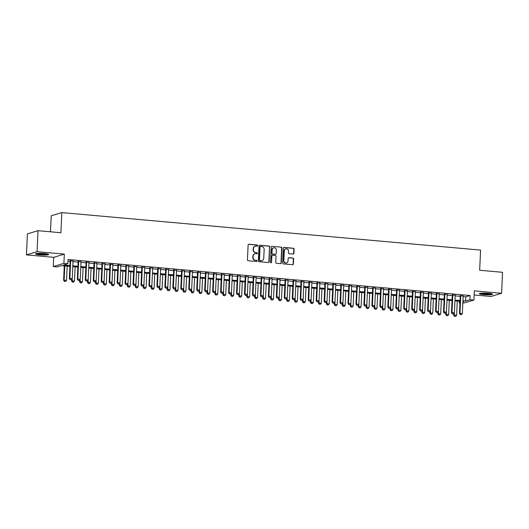 <?xml version="1.0" encoding="UTF-8"?>
<svg xmlns="http://www.w3.org/2000/svg" width="529" height="529" viewBox="0 0 529 529"><rect width="100%" height="100%" fill="white"/><g stroke="black" fill="none" stroke-linecap="round" stroke-linejoin="round"><path stroke-width="0.79" d="M257.755 245.628A0.582 0.542 73.2 0 0 257.233 245L248.934 244.259A0.833 0.78 73.2 0 0 248.114 245.013L247.44 259.845A0.833 0.78 73.2 0 0 248.187 260.737L256.486 261.485A0.582 0.542 73.2 0 0 257.061 260.956A0.582 0.542 73.2 0 0 256.539 260.328L255.467 260.235A2.658 2.486 73.2 0 1 253.087 257.372L253.14 256.135A2.658 2.486 73.2 0 1 255.758 253.722L256.836 253.821A0.582 0.542 73.2 0 0 257.411 253.292A0.582 0.542 73.2 0 0 256.889 252.664L255.811 252.571A2.658 2.486 73.2 0 1 253.431 249.708L253.49 248.471A2.658 2.486 73.2 0 1 256.109 246.058L257.187 246.157A0.582 0.542 73.2 0 0 257.755 245.628M257.226 246.157A0.582 0.542 73.2 0 0 256.949 245.086L248.643 244.345A0.833 0.78 73.2 0 0 248.518 244.345M256.532 261.485A0.582 0.542 73.2 0 0 256.254 260.413L255.467 260.235M256.882 253.821A0.582 0.542 73.2 0 0 256.598 252.75L255.811 252.571M488.181 293.284A6.606 0.82 -177.4 0 0 479.347 293.661A6.606 0.82 -177.4 0 0 483.711 294.633A6.606 0.82 -177.4 0 0 492.545 294.263A6.606 0.82 -177.4 0 0 488.181 293.284M44.337 253.53A6.606 0.82 -177.4 0 0 35.503 253.9A6.606 0.82 -177.4 0 0 39.867 254.879A6.606 0.82 -177.4 0 0 48.701 254.502A6.606 0.82 -177.4 0 0 44.337 253.53M293.092 254.046A0.833 0.78 73.2 0 0 293.912 253.292L294.104 249.133A0.833 0.78 73.2 0 0 293.357 248.24L284.139 247.413A0.833 0.78 73.2 0 0 283.319 248.167L282.645 262.999A0.833 0.78 73.2 0 0 283.392 263.892L292.61 264.718A0.833 0.78 73.2 0 0 293.43 263.964L293.655 258.939A0.833 0.78 73.2 0 0 292.914 258.046L288.966 257.689A0.833 0.78 73.2 0 0 288.146 258.443L288.034 260.936A2.222 2.083 73.2 0 1 286.586 262.88A2.222 2.083 73.2 0 1 283.855 260.566L284.298 250.799A2.222 2.083 73.2 0 1 285.746 248.855A2.222 2.083 73.2 0 1 288.477 251.169L288.404 252.802A0.833 0.78 73.2 0 0 289.151 253.695L293.092 254.046M463.126 296.584L465.818 296.822L470.122 295.526L469.931 299.725L473.911 300.082L462.822 303.236M38.009 230.69L37.056 251.678L26.45 254.872L27.402 233.884L38.009 230.69L60.901 232.74L61.814 212.585L480.577 250.098L479.664 270.253L502.55 272.303L501.598 293.291L474.328 290.844L473.911 300.082M26.45 254.872L53.72 257.319L64.326 254.118L37.056 251.678M64.326 254.118L63.903 263.356L67.884 263.713L63.586 265.009L69.94 265.578M470.122 295.526L68.076 259.514L67.884 263.713M269.797 246.957A0.833 0.78 73.2 0 0 269.056 246.058L259.832 245.231A0.833 0.78 73.2 0 0 259.018 245.985L258.344 260.823A0.833 0.78 73.2 0 0 259.084 261.716L268.309 262.543A0.833 0.78 73.2 0 0 269.129 261.789L269.512 247.043A0.833 0.78 73.2 0 0 268.772 246.144L259.547 245.317A0.833 0.78 73.2 0 0 259.415 245.317M271.985 246.322L281.21 247.149A0.833 0.78 73.2 0 1 281.95 248.041L281.276 262.873A0.833 0.78 73.2 0 1 280.456 263.634L276.515 263.277A0.833 0.78 73.2 0 1 275.768 262.384L276.039 256.367A0.833 0.78 73.2 0 0 275.298 255.474L272.68 255.236A0.833 0.78 73.2 0 0 271.86 255.99L271.575 262.258A0.582 0.542 73.2 0 1 271.198 262.761A0.582 0.542 73.2 0 1 270.484 262.159L271.165 247.076A0.833 0.78 73.2 0 1 271.985 246.322L281.21 247.149M474.143 294.977L490.991 296.485L501.598 293.291M73.048 261.055L70.159 260.79M81.01 261.762L78.12 261.505M88.971 262.477L86.082 262.219M96.933 263.191L94.043 262.933M104.894 263.905L102.004 263.647M112.856 264.619L109.959 264.361M120.817 265.333L117.921 265.069M128.778 266.041L125.882 265.783M136.74 266.755L133.844 266.497M144.701 267.469L141.805 267.211M152.663 268.183L149.767 267.925M160.624 268.897L157.728 268.639M168.586 269.611L165.689 269.354M176.547 270.326L173.651 270.061M184.509 271.033L181.612 270.775M192.47 271.747L189.574 271.489M200.431 272.461L197.535 272.204M208.393 273.176L205.497 272.918M216.354 273.89L213.458 273.632M224.316 274.604L221.42 274.339M232.277 275.318L229.381 275.054M240.239 276.026L237.342 275.768M248.2 276.74L245.304 276.482M256.162 277.454L253.265 277.196M264.123 278.168L261.227 277.91M272.085 278.882L269.188 278.624M280.046 279.596L277.15 279.332M288.007 280.304L285.111 280.046M295.969 281.018L293.073 280.76M303.93 281.732L301.034 281.474M311.892 282.446L308.996 282.188M319.853 283.16L316.957 282.903M327.815 283.875L324.918 283.617M335.776 284.589L332.88 284.324M343.738 285.296L340.841 285.038M351.699 286.01L348.803 285.753M359.66 286.725L356.764 286.467M367.615 287.439L364.726 287.181M375.577 288.153L372.687 287.895M383.538 288.867L380.649 288.603M391.5 289.581L388.61 289.317M399.461 290.289L396.571 290.031M407.423 291.003L404.533 290.745M415.384 291.717L412.488 291.459M423.345 292.431L420.449 292.173M431.307 293.145L428.411 292.887M439.268 293.859L436.372 293.595M447.23 294.567L444.334 294.309M455.191 295.281L452.295 295.023M68.003 261.187L70.132 261.379M73.022 261.637L78.094 262.093M80.983 262.351L86.055 262.807M88.945 263.065L94.017 263.515M96.906 263.779L101.971 264.229M104.868 264.493L109.933 264.943M112.829 265.201L117.894 265.657M120.791 265.915L125.856 266.371M128.752 266.629L133.817 267.085M136.713 267.343L141.779 267.8M144.675 268.058L149.74 268.507M152.636 268.772L157.702 269.221M160.598 269.486L165.663 269.935M168.559 270.193L173.624 270.65M176.521 270.908L181.586 271.364M184.482 271.622L189.547 272.078M192.444 272.336L197.509 272.792M200.405 273.05L205.47 273.5M208.366 273.764L213.432 274.214M216.328 274.472L221.393 274.928M224.289 275.186L229.355 275.642M232.251 275.9L237.316 276.356M240.212 276.614L245.277 277.07M248.174 277.328L253.239 277.778M256.135 278.042L261.2 278.492M264.097 278.757L269.162 279.206M272.058 279.464L277.123 279.92M280.02 280.178L285.085 280.635M287.981 280.892L293.046 281.349M295.942 281.607L301.008 282.063M303.904 282.321L308.969 282.77M311.865 283.035L316.931 283.484M319.827 283.749L324.892 284.199M327.788 284.457L332.853 284.913M335.75 285.171L340.815 285.627M343.711 285.885L348.776 286.341M351.673 286.599L356.738 287.055M359.627 287.313L364.699 287.763M367.589 288.027L372.661 288.477M375.55 288.735L380.622 289.191M383.512 289.449L388.584 289.905M391.473 290.163L396.545 290.619M399.435 290.877L404.5 291.334M407.396 291.591L412.461 292.041M415.358 292.306L420.423 292.755M423.319 293.02L428.384 293.469M431.28 293.727L436.346 294.184M439.242 294.441L444.307 294.898M447.203 295.156L452.269 295.612M455.165 295.87L460.23 296.326M463.153 295.995L460.256 295.737M61.814 212.585L51.207 215.786L50.48 231.801M459.932 302.978L459.324 302.925L459.939 302.733M459.397 301.246L459.324 302.925M69.901 266.358L61.576 265.611L57.277 266.907L53.297 266.55L63.903 263.356M53.72 257.319L53.297 266.55M462.935 300.783L465.632 301.021L469.931 299.725M72.837 265.836L77.902 266.292M80.798 266.55L85.863 267M88.76 267.264L93.825 267.714M96.721 267.978L101.786 268.428M104.682 268.686L109.748 269.142M112.637 269.4L117.709 269.856M120.599 270.114L125.671 270.57M128.56 270.828L133.632 271.284M136.522 271.542L141.593 271.992M144.483 272.256L149.555 272.706M152.445 272.971L157.51 273.42M160.406 273.678L165.471 274.134M168.367 274.392L173.433 274.849M176.329 275.106L181.394 275.563M184.29 275.821L189.356 276.277M192.252 276.535L197.317 276.984M200.213 277.249L205.278 277.699M208.175 277.956L213.24 278.413M216.136 278.671L221.201 279.127M224.098 279.385L229.163 279.841M232.059 280.099L237.124 280.555M240.021 280.813L245.086 281.263M247.982 281.527L253.047 281.977M255.943 282.241L261.009 282.691M263.905 282.949L268.97 283.405M271.866 283.663L276.932 284.119M279.828 284.377L284.893 284.833M287.789 285.091L292.854 285.548M295.751 285.805L300.816 286.255M303.712 286.52L308.777 286.969M311.674 287.234L316.739 287.683M319.635 287.941L324.7 288.398M327.596 288.655L332.662 289.112M335.558 289.37L340.623 289.826M343.519 290.084L348.585 290.54M351.481 290.798L356.546 291.248M359.442 291.512L364.507 291.962M367.404 292.22L372.469 292.676M375.365 292.934L380.43 293.39M383.327 293.648L388.392 294.104M391.288 294.362L396.353 294.818M399.25 295.076L404.315 295.526M407.204 295.79L412.276 296.24M415.166 296.505L420.238 296.954M423.127 297.212L428.199 297.668M431.089 297.926L436.161 298.382M439.05 298.64L444.122 299.097M447.012 299.354L452.077 299.811M454.973 300.069L460.038 300.518M462.888 301.847L463.622 301.629L462.901 301.563M460.005 301.305L454.94 300.849M452.044 300.591L446.979 300.135M444.082 299.877L439.017 299.421M436.121 299.163L431.056 298.706M428.159 298.449L423.094 297.999M420.198 297.734L415.133 297.285M412.236 297.027L407.171 296.571M404.275 296.313L399.21 295.856M396.314 295.599L391.248 295.142M388.352 294.884L383.287 294.428M380.391 294.17L375.326 293.714M372.429 293.456L367.364 293.006M364.468 292.742L359.403 292.292M356.506 292.034L351.441 291.578M348.545 291.32L343.48 290.864M340.59 290.606L335.518 290.15M332.629 289.892L327.557 289.436M324.667 289.178L319.595 288.728M316.706 288.464L311.634 288.014M308.744 287.75L303.672 287.3M300.783 287.042L295.718 286.586M292.821 286.328L287.756 285.872M284.86 285.614L279.795 285.157M276.898 284.9L271.833 284.443M268.937 284.185L263.872 283.736M260.976 283.471L255.91 283.022M253.014 282.764L247.949 282.307M245.053 282.05L239.987 281.593M237.091 281.335L232.026 280.879M229.13 280.621L224.065 280.165M221.168 279.907L216.103 279.451M213.207 279.193L208.142 278.743M205.245 278.479L200.18 278.029M197.284 277.771L192.219 277.315M189.322 277.057L184.257 276.601M181.361 276.343L176.296 275.887M173.4 275.629L168.334 275.173M165.438 274.915L160.373 274.465M157.477 274.201L152.412 273.751M149.515 273.486L144.45 273.037M141.554 272.779L136.489 272.323M133.592 272.065L128.527 271.608M125.631 271.351L120.566 270.894M117.669 270.636L112.604 270.18M109.708 269.922L104.643 269.473M101.747 269.208L96.681 268.758M93.785 268.501L88.72 268.044M85.824 267.786L80.758 267.33M77.862 267.072L72.797 266.616M465.818 296.822L465.632 301.021M255.077 246.197A2.658 2.486 73.2 0 0 253.199 248.557L253.49 248.471M255.527 252.657A2.658 2.486 73.2 0 1 253.146 249.794L253.199 248.557M254.733 253.86A2.658 2.486 73.2 0 0 252.855 256.221L253.14 256.135M255.176 260.321A2.658 2.486 73.2 0 1 252.796 257.458L252.855 256.221M268.434 262.543A0.833 0.78 73.2 0 0 268.838 261.875L269.512 247.043M260.638 246.468A0.582 0.542 73.2 0 0 260.07 246.99L259.474 260.01A0.582 0.542 73.2 0 0 259.997 260.638L261.134 260.737A2.658 2.486 73.2 0 0 263.753 258.331L264.156 249.43A2.658 2.486 73.2 0 0 261.776 246.567L260.638 246.468M260.308 246.547A0.582 0.542 73.2 0 0 259.779 247.076L260.07 246.99M261.875 260.691A2.658 2.486 73.2 0 1 260.843 260.83L259.713 260.724A0.582 0.542 73.2 0 1 259.19 260.103L259.779 247.076M280.588 263.634A0.833 0.78 73.2 0 0 280.992 262.966L281.666 248.127A0.833 0.78 73.2 0 0 280.919 247.235M272.263 255.322A0.833 0.78 73.2 0 0 271.575 256.076L271.575 262.258M271.046 262.787A0.582 0.542 73.2 0 0 271.291 262.344M276.323 250.124A2.222 2.083 73.2 0 0 273.592 247.81A2.222 2.083 73.2 0 0 272.144 249.748L271.985 253.193A0.833 0.78 73.2 0 0 272.733 254.085L275.351 254.317A0.833 0.78 73.2 0 0 276.171 253.563L276.323 250.124M273.453 247.856A2.222 2.083 73.2 0 0 271.86 249.833L272.144 249.748M275.477 254.317A0.833 0.78 73.2 0 1 275.06 254.403L272.448 254.171A0.833 0.78 73.2 0 1 271.701 253.279L271.86 249.833M285.607 248.901A2.222 2.083 73.2 0 0 284.013 250.885L284.298 250.799M286.44 262.92A2.222 2.083 73.2 0 1 283.57 260.652L284.013 250.885M292.742 264.718A0.833 0.78 73.2 0 0 293.145 264.05L293.37 259.025A0.833 0.78 73.2 0 0 292.63 258.132L288.682 257.775A0.833 0.78 73.2 0 0 288.55 257.775M293.225 254.046A0.833 0.78 73.2 0 0 293.628 253.378L293.813 249.219A0.833 0.78 73.2 0 0 293.073 248.326L283.848 247.499A0.833 0.78 73.2 0 0 283.723 247.499M64.273 265.856L63.619 280.277L66.522 280.337L67.17 266.113M64.379 281.362L65.662 281.441L64.379 281.362L63.619 280.277M64.776 265.902L64.135 280.125L64.465 281.335M66.522 280.337L65.662 281.441M70.198 279.61L71.395 279.715L70.198 279.61L69.868 278.399L69.352 278.552L70.172 260.513M73.062 260.771L72.255 278.611L69.868 278.399L70.674 260.559M71.395 279.715L72.255 278.611M69.352 278.552L70.112 279.636M47.584 253.986A5.72 0.714 2.6 0 1 40.197 254.112A5.72 0.714 2.6 0 1 36.666 253.49M38.167 253.365A5.297 0.661 -177.4 0 0 40.363 253.649A5.297 0.661 -177.4 0 0 46.096 253.728M36.117 253.589A6.566 0.813 -177.4 0 0 39.913 254.198A6.566 0.813 -177.4 0 0 48.119 254.132M479.962 293.344A6.566 0.813 -177.4 0 0 485.939 294.104A6.566 0.813 -177.4 0 0 491.957 293.893M491.421 293.747A5.72 0.714 2.6 0 1 485.939 293.998A5.72 0.714 2.6 0 1 480.511 293.251M482.012 293.126A5.297 0.661 -177.4 0 0 489.94 293.483M71.653 279.385L71.58 280.992L74.483 281.051L75.131 266.828M72.341 282.076L73.624 282.155L72.341 282.076L71.58 280.992M72.189 278.69L72.427 282.05M74.483 281.051L73.624 282.155M79.615 280.099L79.542 281.706L82.445 281.765L83.086 267.542M80.302 282.79L81.578 282.87L80.302 282.79L79.542 281.706M80.15 279.405L80.388 282.764M82.445 281.765L81.578 282.87M87.576 280.806L87.503 282.42L90.406 282.479L91.048 268.249M88.264 283.498L89.54 283.584L88.264 283.498L87.503 282.42M88.112 280.119L88.35 283.471M90.406 282.479L89.54 283.584M95.537 281.521L95.465 283.134L98.368 283.194L99.009 268.963M96.225 284.212L97.501 284.291L96.225 284.212L95.465 283.134M96.073 280.833L96.311 284.185M98.368 283.194L97.501 284.291M78.16 280.317L79.357 280.43L78.16 280.317L77.829 279.107L77.313 279.266L78.133 261.227M81.023 261.485L80.216 279.325L77.829 279.107L78.636 261.273M79.357 280.43L80.216 279.325M77.313 279.266L78.074 280.344M86.121 281.031L87.318 281.137L86.121 281.031L85.791 279.821L85.275 279.98L86.088 261.941M88.984 262.199L88.178 280.039L85.791 279.821L86.597 261.987M87.318 281.137L88.178 280.039M85.275 279.98L86.035 281.058M94.083 281.745L95.28 281.851L94.083 281.745L93.752 280.535L93.236 280.694L94.05 262.655M96.946 262.913L96.139 280.754L93.752 280.535L94.559 262.701M95.28 281.851L96.139 280.754M93.236 280.694L93.997 281.772M102.044 282.46L103.234 282.565L102.044 282.46L101.713 281.249L101.198 281.408L102.011 263.369M104.907 263.627L104.101 281.461L101.713 281.249L102.52 263.409M103.234 282.565L104.101 281.461M101.198 281.408L101.958 282.486M103.499 282.235L103.419 283.848L106.329 283.908L106.97 269.678M104.187 284.926L105.463 285.005L104.187 284.926L103.419 283.848M104.034 281.547L104.273 284.9M106.329 283.908L105.463 285.005M110.006 283.174L111.196 283.279L110.006 283.174L109.675 281.964L109.159 282.116L109.972 264.077M112.869 264.341L112.062 282.175L109.675 281.964L110.482 264.123M111.196 283.279L112.062 282.175M109.159 282.116L109.92 283.2M111.46 282.949L111.381 284.562L114.29 284.615L114.932 270.392M112.148 285.64L113.424 285.72L112.148 285.64L111.381 284.562M111.996 282.255L112.234 285.614M114.29 284.615L113.424 285.72M117.967 283.888L119.157 283.994L117.967 283.888L117.636 282.678L117.121 282.83L117.934 264.791M120.83 265.049L120.023 282.889L117.636 282.678L118.443 264.837M119.157 283.994L120.023 282.889M117.121 282.83L117.881 283.914M119.422 283.663L119.342 285.27L122.252 285.329L122.893 271.106M120.109 286.354L121.386 286.434L120.109 286.354L119.342 285.27M119.957 282.969L120.195 286.328M122.252 285.329L121.386 286.434M125.928 284.602L127.119 284.708L125.928 284.602L125.598 283.392L125.075 283.544L125.895 265.505M128.792 265.763L127.985 283.604L125.598 283.392L126.405 265.551M127.119 284.708L127.985 283.604M125.075 283.544L125.842 284.622M127.377 284.377L127.304 285.984L130.213 286.044L130.855 271.82M128.071 287.068L129.347 287.148L128.071 287.068L127.304 285.984M127.919 283.683L128.157 287.042M130.213 286.044L129.347 287.148M133.89 285.31L135.08 285.422L133.89 285.31L133.553 284.099L133.037 284.258L133.857 266.219M136.753 266.477L135.946 284.318L133.553 284.099L134.366 266.266M135.08 285.422L135.946 284.318M133.037 284.258L133.804 285.336M135.338 285.091L135.265 286.698L138.175 286.758L138.816 272.534M136.032 287.776L137.309 287.862L136.032 287.776L135.265 286.698M135.88 284.397L136.118 287.756M138.175 286.758L137.309 287.862M141.851 286.024L143.042 286.129L141.851 286.024L141.514 284.814L140.998 284.972L141.818 266.933M144.715 267.191L143.908 285.032L141.514 284.814L142.327 266.98M143.042 286.129L143.908 285.032M140.998 284.972L141.765 286.05M143.299 285.799L143.227 287.412L146.136 287.472L146.778 273.242M143.994 288.49L145.27 288.576L143.994 288.49L143.227 287.412M143.842 285.111L144.08 288.464M146.136 287.472L145.27 288.576M149.813 286.738L151.003 286.844L149.813 286.738L149.476 285.528L148.96 285.686L149.78 267.648M152.676 267.905L151.869 285.739L149.476 285.528L150.289 267.687M151.003 286.844L151.869 285.739M148.96 285.686L149.727 286.764M151.261 286.513L151.188 288.126L154.098 288.186L154.739 273.956M151.955 289.204L153.231 289.284L151.955 289.204L151.188 288.126M151.803 285.825L152.041 289.178M154.098 288.186L153.231 289.284M157.774 287.452L158.965 287.558L157.774 287.452L157.437 286.242L156.921 286.401L157.741 268.355M160.637 268.62L159.831 286.454L157.437 286.242L158.25 268.401M158.965 287.558L159.831 286.454M156.921 286.401L157.688 287.478M159.222 287.227L159.15 288.841L162.059 288.9L162.701 274.67M159.917 289.918L161.193 289.998L159.917 289.918L159.15 288.841M159.765 286.539L160.003 289.892M162.059 288.9L161.193 289.998M165.736 288.166L166.926 288.272L165.736 288.166L165.398 286.956L164.883 287.108L165.703 269.069M168.599 269.334L167.792 287.168L165.398 286.956L166.212 269.116M166.926 288.272L167.792 287.168M164.883 287.108L165.65 288.193M167.184 287.941L167.111 289.555L170.021 289.608L170.662 275.384M167.878 290.633L169.154 290.712L167.878 290.633L167.111 289.555M167.726 287.247L167.964 290.606M170.021 289.608L169.154 290.712M173.697 288.88L174.887 288.986L173.697 288.88L173.36 287.67L172.844 287.822L173.664 269.783M176.56 270.041L175.754 287.882L173.36 287.67L174.173 269.83M174.887 288.986L175.754 287.882M172.844 287.822L173.611 288.907M175.145 288.655L175.073 290.262L177.975 290.322L178.623 276.098M175.84 291.347L177.116 291.426L175.84 291.347L175.073 290.262M175.688 287.961L175.926 291.32M177.975 290.322L177.116 291.426M181.659 289.588L182.849 289.7L181.659 289.588L181.321 288.384L180.806 288.536L181.626 270.498M184.522 270.755L183.715 288.596L181.321 288.384L182.135 270.544M182.849 289.7L183.715 288.596M180.806 288.536L181.573 289.614M183.107 289.37L183.034 290.976L185.937 291.036L186.585 276.812M183.801 292.061L185.077 292.14L183.801 292.061L183.034 290.976M183.649 288.675L183.887 292.034M185.937 291.036L185.077 292.14M189.62 290.302L190.81 290.414L189.62 290.302L189.283 289.092L188.767 289.251L189.587 271.212M192.483 271.47L191.67 289.31L189.283 289.092L190.096 271.258M190.81 290.414L191.67 289.31M188.767 289.251L189.534 290.328M191.068 290.084L190.995 291.691L193.898 291.75L194.546 277.52M191.762 292.768L193.039 292.854L191.762 292.768L190.995 291.691M191.61 289.389L191.848 292.749M193.898 291.75L193.039 292.854M197.582 291.016L198.772 291.122L197.582 291.016L197.244 289.806L196.728 289.965L197.548 271.926M200.445 272.184L199.631 290.024L197.244 289.806L198.058 271.972M198.772 291.122L199.631 290.024M196.728 289.965L197.496 291.043M199.03 290.791L198.957 292.405L201.86 292.464L202.508 278.234M199.717 293.483L201 293.569L199.717 293.483L198.957 292.405M199.572 290.104L199.803 293.456M201.86 292.464L201 293.569M205.543 291.73L206.733 291.836L205.543 291.73L205.206 290.52L204.69 290.679L205.51 272.64M208.406 272.898L207.593 290.732L205.206 290.52L206.019 272.68M206.733 291.836L207.593 290.732M204.69 290.679L205.457 291.757M206.991 291.505L206.918 293.119L209.821 293.178L210.469 278.948M207.679 294.197L208.962 294.276L207.679 294.197L206.918 293.119M207.533 290.818L207.765 294.17M209.821 293.178L208.962 294.276M213.504 292.444L214.695 292.55L213.504 292.444L213.167 291.234L212.651 291.386L213.471 273.348M216.368 273.612L215.554 291.446L213.167 291.234L213.981 273.394M214.695 292.55L215.554 291.446M212.651 291.386L213.418 292.471M214.953 292.22L214.88 293.833L217.783 293.886L218.431 279.662M215.64 294.911L216.923 294.99L215.64 294.911L214.88 293.833M215.495 291.525L215.726 294.884M217.783 293.886L216.923 294.99M221.459 293.159L222.656 293.264L221.459 293.159L221.129 291.948L220.613 292.101L221.433 274.062M224.329 274.32L223.516 292.16L221.129 291.948L221.942 274.108M222.656 293.264L223.516 292.16M220.613 292.101L221.373 293.185M222.914 292.934L222.841 294.541L225.744 294.6L226.392 280.377M223.602 295.625L224.885 295.704L223.602 295.625L222.841 294.541M223.456 292.239L223.688 295.599M225.744 294.6L224.885 295.704M229.421 293.873L230.618 293.979L229.421 293.873L229.09 292.663L228.574 292.815L229.394 274.776M232.291 275.034L231.477 292.874L229.09 292.663L229.903 274.822M230.618 293.979L231.477 292.874M228.574 292.815L229.335 293.899M230.875 293.648L230.803 295.255L233.706 295.314L234.354 281.091M231.563 296.339L232.846 296.419L231.563 296.339L230.803 295.255M231.418 292.954L231.649 296.313M233.706 295.314L232.846 296.419M237.382 294.58L238.579 294.693L237.382 294.58L237.052 293.37L236.536 293.529L237.356 275.49M240.252 275.748L239.439 293.588L237.052 293.37L237.865 275.536M238.579 294.693L239.439 293.588M236.536 293.529L237.296 294.607M238.837 294.362L238.764 295.969L241.667 296.028L242.315 281.805M239.525 297.053L240.807 297.133L239.525 297.053L238.764 295.969M239.379 293.668L239.611 297.027M241.667 296.028L240.807 297.133M245.344 295.294L246.54 295.4L245.344 295.294L245.013 294.084L244.497 294.243L245.317 276.204M248.213 276.462L247.4 294.303L245.013 294.084L245.826 276.25M246.54 295.4L247.4 294.303M244.497 294.243L245.258 295.321M246.798 295.07L246.726 296.683L249.628 296.743L250.277 282.512M247.486 297.761L248.769 297.847L247.486 297.761L246.726 296.683M247.341 294.382L247.572 297.734M249.628 296.743L248.769 297.847M253.305 296.009L254.502 296.114L253.305 296.009L252.974 294.798L252.459 294.957L253.279 276.918M256.175 277.176L255.362 295.017L252.974 294.798L253.788 276.965M254.502 296.114L255.362 295.017M252.459 294.957L253.219 296.035M254.76 295.784L254.687 297.397L257.59 297.457L258.238 283.227M255.447 298.475L256.73 298.554L255.447 298.475L254.687 297.397M255.302 295.096L255.533 298.449M257.59 297.457L256.73 298.554M261.266 296.723L262.463 296.829L261.266 296.723L260.936 295.513L260.42 295.671L261.24 277.632M264.136 277.89L263.323 295.724L260.936 295.513L261.749 277.672M262.463 296.829L263.323 295.724M260.42 295.671L261.181 296.749M262.721 296.498L262.649 298.111L265.551 298.171L266.199 283.941M263.409 299.189L264.692 299.269L263.409 299.189L262.649 298.111M263.263 295.81L263.495 299.163M265.551 298.171L264.692 299.269M269.228 297.437L270.425 297.543L269.228 297.437L268.897 296.227L268.382 296.379L269.201 278.34M272.098 278.604L271.284 296.438L268.897 296.227L269.711 278.386M270.425 297.543L271.284 296.438M268.382 296.379L269.142 297.463M270.683 297.212L270.61 298.825L273.513 298.878L274.161 284.655M271.37 299.903L272.653 299.983L271.37 299.903L270.61 298.825M271.225 296.518L271.456 299.877M273.513 298.878L272.653 299.983M277.189 298.151L278.386 298.257L277.189 298.151L276.859 296.941L276.343 297.093L277.163 279.054M280.059 279.312L279.246 297.153L276.859 296.941L277.672 279.1M278.386 298.257L279.246 297.153M276.343 297.093L277.103 298.177M278.644 297.926L278.571 299.533L281.474 299.593L282.122 285.369M279.332 300.617L280.615 300.697L279.332 300.617L278.571 299.533M279.186 297.232L279.418 300.591M281.474 299.593L280.615 300.697M285.151 298.865L286.348 298.971L285.151 298.865L284.82 297.655L284.304 297.807L285.124 279.768M288.021 280.026L287.207 297.867L284.82 297.655L285.627 279.815M286.348 298.971L287.207 297.867M284.304 297.807L285.065 298.885M286.606 298.64L286.533 300.247L289.436 300.307L290.084 286.083M287.293 301.332L288.576 301.411L287.293 301.332L286.533 300.247M287.148 297.946L287.379 301.305M289.436 300.307L288.576 301.411M293.112 299.573L294.309 299.685L293.112 299.573L292.782 298.363L292.266 298.521L293.086 280.482M295.982 280.74L295.169 298.581L292.782 298.363L293.588 280.529M294.309 299.685L295.169 298.581M292.266 298.521L293.026 299.599M294.567 299.354L294.494 300.961L297.397 301.021L298.045 286.797M295.255 302.039L296.538 302.125L295.255 302.039L294.494 300.961M295.109 298.66L295.341 302.019M297.397 301.021L296.538 302.125M301.074 300.287L302.271 300.393L301.074 300.287L300.743 299.077L300.227 299.235L301.047 281.197M303.944 281.454L303.13 299.295L300.743 299.077L301.55 281.243M302.271 300.393L303.13 299.295M300.227 299.235L300.988 300.313M302.528 300.062L302.456 301.675L305.359 301.735L306.007 287.505M303.216 302.753L304.499 302.839L303.216 302.753L302.456 301.675M303.071 299.374L303.302 302.727M305.359 301.735L304.499 302.839M309.035 301.001L310.232 301.107L309.035 301.001L308.705 299.791L308.189 299.95L309.009 281.911M311.905 282.169L311.092 300.003L308.705 299.791L309.511 281.95M310.232 301.107L311.092 300.003M308.189 299.95L308.949 301.027M310.49 300.776L310.417 302.39L313.32 302.449L313.968 288.219M311.178 303.467L312.46 303.547L311.178 303.467L310.417 302.39M311.032 300.088L311.264 303.441M313.32 302.449L312.46 303.547M316.997 301.715L318.193 301.821L316.997 301.715L316.666 300.505L316.15 300.664L316.97 282.618M319.866 282.883L319.053 300.717L316.666 300.505L317.473 282.665M318.193 301.821L319.053 300.717M316.15 300.664L316.911 301.742M318.451 301.49L318.379 303.104L321.282 303.163L321.93 288.933M319.139 304.182L320.422 304.261L319.139 304.182L318.379 303.104M318.994 300.803L319.225 304.155M321.282 303.163L320.422 304.261M324.958 302.429L326.155 302.535L324.958 302.429L324.627 301.219L324.112 301.371L324.932 283.332M327.828 283.597L327.015 301.431L324.627 301.219L325.434 283.379M326.155 302.535L327.015 301.431M324.112 301.371L324.872 302.456M326.413 302.204L326.34 303.818L329.243 303.871L329.891 289.647M327.101 304.896L328.383 304.975L327.101 304.896L326.34 303.818M326.955 301.51L327.187 304.869M329.243 303.871L328.383 304.975M332.92 303.143L334.116 303.249L332.92 303.143L332.589 301.933L332.073 302.085L332.893 284.047M335.789 284.304L334.976 302.145L332.589 301.933L333.396 284.093M334.116 303.249L334.976 302.145M332.073 302.085L332.834 303.17M334.374 302.919L334.302 304.525L337.204 304.585L337.852 290.361M335.062 305.61L336.345 305.689L335.062 305.61L334.302 304.525M334.91 302.224L335.148 305.583M337.204 304.585L336.345 305.689M340.881 303.851L342.078 303.963L340.881 303.851L340.55 302.648L340.035 302.8L340.855 284.761M343.744 285.019L342.937 302.859L340.55 302.648L341.357 284.807M342.078 303.963L342.937 302.859M340.035 302.8L340.795 303.877M342.336 303.633L342.263 305.24L345.166 305.299L345.814 291.076M343.023 306.324L344.306 306.403L343.023 306.324L342.263 305.24M342.871 302.938L343.109 306.298M345.166 305.299L344.306 306.403M348.842 304.565L350.039 304.678L348.842 304.565L348.512 303.355L347.996 303.514L348.816 285.475M351.706 285.733L350.899 303.573L348.512 303.355L349.319 285.521M350.039 304.678L350.899 303.573M347.996 303.514L348.756 304.592M350.297 304.347L350.224 305.954L353.127 306.013L353.775 291.783M350.985 307.032L352.268 307.118L350.985 307.032L350.224 305.954M350.833 303.653L351.071 307.005M353.127 306.013L352.268 307.118M356.804 305.279L358.001 305.385L356.804 305.279L356.473 304.069L355.957 304.228L356.777 286.189M359.667 286.447L358.86 304.287L356.473 304.069L357.28 286.235M358.001 305.385L358.86 304.287M355.957 304.228L356.718 305.306M358.259 305.054L358.186 306.668L361.089 306.727L361.737 292.497M358.946 307.746L360.229 307.832L358.946 307.746L358.186 306.668M358.794 304.367L359.032 307.719M361.089 306.727L360.229 307.832M364.765 305.993L365.962 306.099L364.765 305.993L364.435 304.783L363.919 304.942L364.739 286.903M367.629 287.161L366.822 304.995L364.435 304.783L365.241 286.943M365.962 306.099L366.822 304.995M363.919 304.942L364.679 306.02M366.22 305.769L366.147 307.382L369.05 307.442L369.698 293.211M366.908 308.46L368.191 308.539L366.908 308.46L366.147 307.382M366.756 305.081L366.994 308.433M369.05 307.442L368.191 308.539M372.727 306.708L373.924 306.813L372.727 306.708L372.396 305.498L371.88 305.65L372.7 287.611M375.59 287.875L374.783 305.709L372.396 305.498L373.203 287.657M373.924 306.813L374.783 305.709M371.88 305.65L372.641 306.734M374.182 306.483L374.109 308.096L377.012 308.149L377.66 293.926M374.869 309.174L376.152 309.253L374.869 309.174L374.109 308.096M374.717 305.788L374.955 309.148M377.012 308.149L376.152 309.253M380.688 307.422L381.885 307.528L380.688 307.422L380.358 306.212L379.842 306.364L380.662 288.325M383.551 288.583L382.745 306.423L380.358 306.212L381.164 288.371M381.885 307.528L382.745 306.423M379.842 306.364L380.602 307.448M382.143 307.197L382.07 308.804L384.973 308.863L385.615 294.64M382.831 309.888L384.107 309.968L382.831 309.888L382.07 308.804M382.679 306.503L382.917 309.862M384.973 308.863L384.107 309.968M388.65 308.136L389.847 308.242L388.65 308.136L388.319 306.926L387.803 307.078L388.617 289.039M391.513 289.297L390.706 307.137L388.319 306.926L389.126 289.085M389.847 308.242L390.706 307.137M387.803 307.078L388.564 308.162M390.104 307.911L390.032 309.518L392.935 309.577L393.576 295.354M390.792 310.602L392.068 310.682L390.792 310.602L390.032 309.518M390.64 307.217L390.878 310.576M392.935 309.577L392.068 310.682M396.611 308.843L397.801 308.956L396.611 308.843L396.281 307.633L395.765 307.792L396.578 289.753M399.474 290.011L398.668 307.852L396.281 307.633L397.087 289.799M397.801 308.956L398.668 307.852M395.765 307.792L396.525 308.87M398.066 308.625L397.993 310.232L400.896 310.292L401.537 296.068M398.754 311.317L400.03 311.396L398.754 311.317L397.993 310.232M398.601 307.931L398.84 311.29M400.896 310.292L400.03 311.396M404.573 309.558L405.763 309.663L404.573 309.558L404.242 308.347L403.726 308.506L404.54 290.467M407.436 290.725L406.629 308.566L404.242 308.347L405.049 290.514M405.763 309.663L406.629 308.566M403.726 308.506L404.487 309.584M406.027 309.333L405.948 310.946L408.857 311.006L409.499 296.776M406.715 312.024L407.991 312.11L406.715 312.024L405.948 310.946M406.563 308.645L406.801 311.998M408.857 311.006L407.991 312.11M412.534 310.272L413.724 310.378L412.534 310.272L412.203 309.062L411.688 309.22L412.501 291.181M415.397 291.439L414.591 309.28L412.203 309.062L413.01 291.228M413.724 310.378L414.591 309.28M411.688 309.22L412.448 310.298M413.989 310.047L413.909 311.66L416.819 311.72L417.46 297.49M414.676 312.738L415.953 312.818L414.676 312.738L413.909 311.66M414.524 309.359L414.762 312.712M416.819 311.72L415.953 312.818M420.495 310.986L421.686 311.092L420.495 310.986L420.165 309.776L419.642 309.934L420.462 291.896M423.359 292.153L422.552 309.987L420.165 309.776L420.972 291.935M421.686 311.092L422.552 309.987M419.642 309.934L420.41 311.012M421.944 310.761L421.871 312.375L424.78 312.434L425.422 298.204M422.638 313.452L423.914 313.532L422.638 313.452L421.871 312.375M422.486 310.073L422.724 313.426M424.78 312.434L423.914 313.532M428.457 311.7L429.647 311.806L428.457 311.7L428.12 310.49L427.604 310.642L428.424 292.603M431.32 292.868L430.513 310.702L428.12 310.49L428.933 292.649M429.647 311.806L430.513 310.702M427.604 310.642L428.371 311.726M429.905 311.475L429.832 313.089L432.742 313.142L433.383 298.918M430.599 314.166L431.876 314.246L430.599 314.166L429.832 313.089M430.447 310.781L430.685 314.14M432.742 313.142L431.876 314.246M436.418 312.414L437.609 312.52L436.418 312.414L436.081 311.204L435.565 311.356L436.385 293.317M439.282 293.575L438.475 311.416L436.081 311.204L436.894 293.364M437.609 312.52L438.475 311.416M435.565 311.356L436.332 312.441M437.867 312.189L437.794 313.796L440.703 313.856L441.345 299.632M438.561 314.881L439.837 314.96L438.561 314.881L437.794 313.796M438.409 311.495L438.647 314.854M440.703 313.856L439.837 314.96M444.38 313.128L445.57 313.234L444.38 313.128L444.043 311.918L443.527 312.07L444.347 294.031M447.243 294.289L446.436 312.13L444.043 311.918L444.856 294.078M445.57 313.234L446.436 312.13M443.527 312.07L444.294 313.148M445.828 312.904L445.755 314.51L448.665 314.57L449.306 300.346M446.522 315.595L447.799 315.674L446.522 315.595L445.755 314.51M446.37 312.209L446.608 315.568M448.665 314.57L447.799 315.674M452.341 313.836L453.532 313.948L452.341 313.836L452.004 312.626L451.488 312.784L452.308 294.746M455.204 295.003L454.398 312.844L452.004 312.626L452.817 294.792M453.532 313.948L454.398 312.844M451.488 312.784L452.255 313.862M453.789 313.618L453.717 315.224L456.626 315.284L457.268 301.061M454.484 316.302L455.76 316.388L454.484 316.302L453.717 315.224M454.332 312.923L454.57 316.282M456.626 315.284L455.76 316.388M460.303 314.55L461.493 314.656L460.303 314.55L459.966 313.34L459.45 313.499L460.27 295.46M463.166 295.718L462.359 313.558L459.966 313.34L460.779 295.506M461.493 314.656L462.359 313.558M459.45 313.499L460.217 314.576"/></g></svg>

